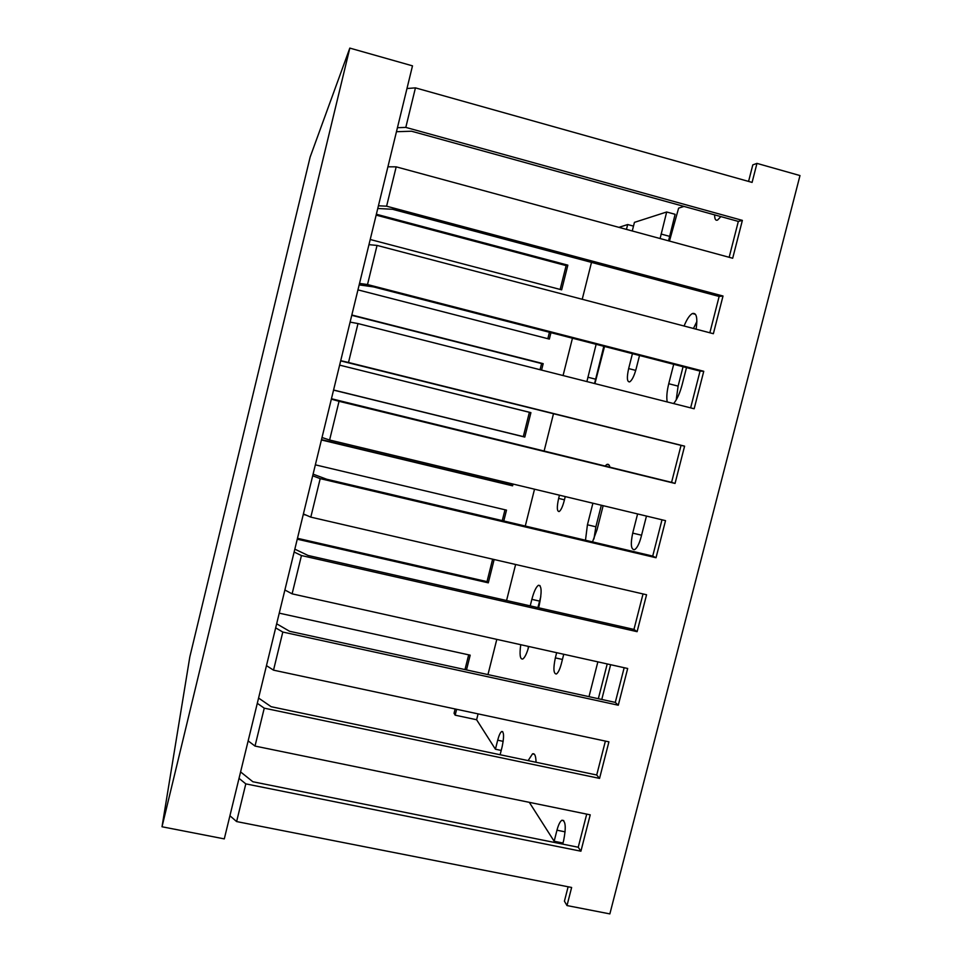 <?xml version="1.0" encoding="UTF-8"?>
<svg xmlns="http://www.w3.org/2000/svg" width="962" height="962" viewBox="0 0 962 962"><rect width="100%" height="100%" fill="white"/><g stroke="black" fill="none" stroke-linecap="round" stroke-linejoin="round"><path stroke-width="1.44" d="M162.013 826.767L189.815 656.926L310.149 157.046L349.819 48.1L412.494 65.849L224.29 838.888L162.013 826.767L349.819 48.1M529.316 802.344L554.148 841.257L562.998 843.037M229.93 815.752L236.616 821.572L571.632 887.469L567.003 905.567L609.86 913.9L799.987 175.565L756.962 163.384L752.801 164.887L748.568 181.421M567.003 905.567L564.429 901.19L568.121 886.772M669.468 241.077L678.619 208.141L683.994 206.409M632.262 230.976L634.439 222.366L666.678 211.989L675.12 214.31L668.554 240.825M455.122 708.982L454.052 713.275L455.158 715.175L476.611 719.744L495.418 749.206L501.202 750.432M618.927 227.357L627.681 224.531L633.489 226.118M387.926 166.799L396.188 166.847L386.604 206.193L378.427 205.784M368.963 244.661L377.044 245.418L367.508 284.548L359.523 283.429M350.108 322.114L357.996 323.569L348.509 362.482L340.716 360.678M331.349 399.146L339.045 401.298L329.605 440.019L322.017 437.518M312.698 475.793L320.202 478.631L310.81 517.135L303.403 513.961M294.131 552.032L301.455 555.543L292.111 593.843L284.884 589.995M275.673 627.873L282.804 632.046L273.521 670.153L266.474 665.644M257.299 703.318L264.249 708.164L255.014 746.067L248.16 740.896M239.033 778.366L245.803 783.874L236.616 821.572M377.765 208.501L392.52 209.283L719.143 296.452L709.848 332.78M359.175 284.884L373.569 286.916L700.047 371.104L690.632 407.876M340.668 360.882L681.036 445.382L671.572 482.371L331.457 398.737M662 519.805L652.717 556.084L326.659 479.232L313.095 474.146M643.037 593.939L633.958 629.425L308.056 555.459L294.829 549.158M624.17 667.712L615.283 702.404L289.562 631.276L276.659 623.797M605.387 741.101L596.717 774.999L271.164 706.709L258.586 698.051M586.712 814.117L578.234 847.245L252.85 781.745L240.596 771.921M756.962 163.384L752.092 182.407L415.44 87.867L405.808 127.405L742.375 220.382L732.683 258.249L396.188 166.847M386.604 206.193L723.015 296.019L713.371 333.706L377.044 245.418M367.508 284.548L703.751 371.284L694.155 408.766L357.996 323.569M348.509 362.482L684.595 446.152L675.047 483.441L339.045 401.298M329.605 440.019L665.524 520.646L656.024 557.744L320.202 478.631M310.81 517.135L646.56 594.756L637.109 631.673L301.455 555.543M292.111 593.843L627.681 668.494L618.277 705.218L282.804 632.046M273.521 670.153L608.91 741.846L599.554 778.39L264.249 708.164M255.014 746.067L590.223 814.838L580.916 851.202L245.803 783.874M406.974 88.516L415.44 87.867M405.808 127.405L397.438 127.705M396.464 131.71L411.556 131.229L738.335 221.416L729.16 257.287M586.892 381.577L596.139 344.312M604.533 346.476L594.913 383.61M660.1 238.54L666.678 211.989M626.454 229.389L627.681 224.531M476.611 719.744L478.09 713.888M487.962 674.602L496.801 639.381M506.565 600.516L515.62 564.478M525.276 526.046L534.523 489.201M544.071 451.202L553.511 413.636M563.071 375.541L572.45 338.203M582.226 299.278L591.498 262.385M495.418 749.206L497.691 740.187C498.989 735.281 500.336 732.371 501.731 731.469C504.028 731.878 504.148 737.024 502.104 746.885L500.12 754.737M528.126 760.617L532.503 753.871C534.716 753.054 535.894 755.867 536.038 762.277M554.148 841.257L556.974 830.194C558.441 824.674 560.112 821.344 561.964 820.213C565.644 820.658 566.209 827.38 563.672 840.379L562.722 844.119M720.887 216.594L717.556 220.082C715.584 220.815 714.622 219.083 714.658 214.875M639.526 355.495L636.11 368.951C634.162 376.01 632.022 380.327 629.677 381.89C627.02 382.07 626.671 377.633 628.655 368.578L632.431 353.667M667.219 401.936C666.365 397.414 666.882 391.342 668.746 383.73L673.701 364.309M684.078 326.01C686.868 319.204 689.646 315.043 692.412 313.528C696.5 312.494 697.739 317.7 696.103 329.172M686.507 367.616L682.118 384.8C679.821 393.338 676.995 399.591 673.628 403.559M588.997 696.656L597.859 661.856M610.63 664.694L601.779 699.446M563.744 654.268L561.339 663.768C559.812 669.456 558.14 672.883 556.349 674.013C553.499 673.773 553.162 668.398 555.351 657.888L556.661 652.693M530.218 605.88L531.854 599.35C533.946 591.51 536.147 586.82 538.467 585.269C541.738 585.509 541.955 592.279 539.141 605.591L538.588 607.78M528.811 646.5C526.815 653.559 524.783 657.743 522.715 659.042C520.069 659.403 519.408 654.617 520.743 644.696M565.259 496.572L564.141 500.986C562.554 506.866 560.894 510.389 559.138 511.556C556.926 511.471 556.757 507.094 558.633 498.412L559.451 495.189M585.485 540.235L587.433 524.795L592.905 503.21M604.966 466.089L606.842 464.466C608.321 463.816 609.355 464.754 609.932 467.304M603.15 505.675L597.065 529.653L592.508 541.895M646.464 516.065L641.101 537.049C639.213 543.927 637.036 548.136 634.571 549.675C631.012 549.795 630.387 544.276 632.707 533.116L637.602 513.936M370.226 239.502L561.664 289.839L567.845 265.163L376.37 214.249M357.96 289.887L549.338 339.081L550.949 332.66M541.57 370.093L543.181 363.648L351.839 315.007M333.549 390.115L524.795 437.073L530.916 412.638L339.634 365.127L529.389 412.301L523.304 436.616L333.573 390.019M321.416 439.971L512.59 485.822L513.035 484.042M503.787 520.983L506.505 510.137L315.356 464.838M306.024 515.079L303.283 514.454M297.258 539.189L488.299 582.84L494.143 559.523M466.498 669.913L470.19 655.17L279.257 613.155M455.158 715.175L456.637 709.295M468.674 654.845L464.983 669.588M492.628 559.162L487.012 581.625L297.474 538.299M504.99 509.776L502.272 520.634M511.519 483.682L511.171 485.113L321.5 439.622M351.767 315.32L541.594 363.564L540.055 369.709M549.434 332.263L547.823 338.696M376.154 215.115L566.125 265.608L560.149 289.442M594.564 383.525L603.811 346.296M676.202 399.939L678.114 386.123L683.068 366.726M693.458 328.475L696.873 321.512M598.34 698.701L607.214 663.936M537.866 607.623L540.8 596.656M528.03 649.158L528.403 646.404M593.951 538.948L595.863 526.791L601.334 505.242M488.299 582.84L487.012 581.625M512.59 485.822L511.171 485.113M530.916 412.638L529.389 412.301M524.795 437.073L523.304 436.616M543.181 363.648L541.594 363.564M567.845 265.163L566.125 265.608M580.916 851.202L578.234 847.245M599.554 778.39L596.717 774.999M618.277 705.218L615.283 702.404M637.109 631.673L633.958 629.425M656.024 557.744L652.717 556.084M675.047 483.441L671.572 482.371M684.595 446.152L681.036 445.382M703.751 371.284L700.047 371.104M723.015 296.019L719.143 296.452M742.375 220.382L738.335 221.416M497.691 740.187L503.186 741.353M632.707 533.116L641.57 535.221M587.433 524.795L595.863 526.791M558.633 498.412L564.441 499.807M531.854 599.35L539.514 601.094M555.351 657.888L562.433 659.463M556.974 830.194L565.127 831.853M668.746 383.73L678.114 386.123M628.655 368.578L635.726 370.394M661.086 234.031L669.528 236.327M587.842 377.212L595.514 379.16M501.731 731.469L502.729 731.673M606.842 464.466L609.018 464.995M538.467 585.269L540.019 585.63M561.964 820.213L563.744 820.574M532.503 753.871L534.415 754.268M692.412 313.528L695.514 314.346"/></g></svg>
